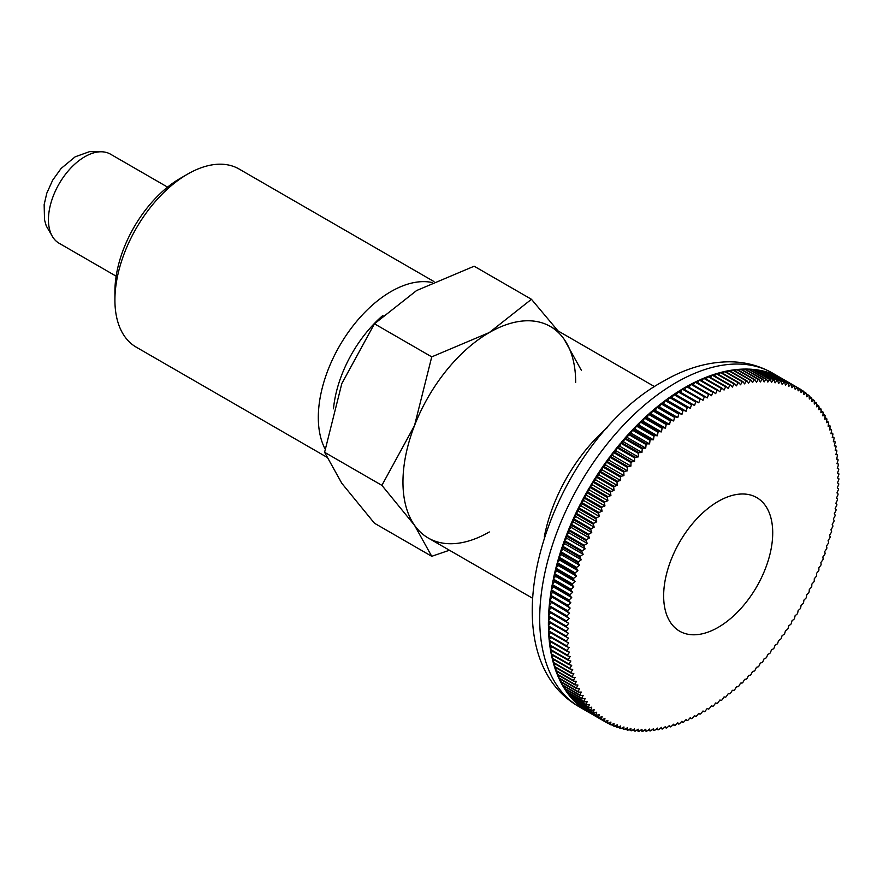 <?xml version="1.0" encoding="UTF-8"?>
<svg xmlns="http://www.w3.org/2000/svg" width="883" height="883" viewBox="0 0 883 883"><rect width="100%" height="100%" fill="white"/><g stroke="black" fill="none" stroke-linecap="round" stroke-linejoin="round"><path stroke-width="1.32" d="M432.008 282.483A102.847 59.382 120 0 0 357.063 320.882A102.847 59.382 120 0 0 318.31 417.493A102.847 59.382 120 0 0 325.087 448.972M382.957 315.386A92.406 53.355 120 0 0 333.487 408.818M433.983 281.556L239.05 169.006A102.847 59.382 120 0 0 187.626 174.106A102.847 59.382 120 0 0 114.911 300.065L114.911 291.545A92.406 53.355 120 0 1 180.253 178.366L187.626 174.106M557.99 330.882L531.456 299.293L489.314 332.538L431.743 356.864L414.524 425.573L381.886 485.363L414.524 525.286L431.743 556.301L449.436 550.241M581.312 370.231L564.105 339.215A122.13 70.508 120 0 0 489.314 332.538A122.13 70.508 120 0 0 414.524 425.573A122.13 70.508 120 0 0 402.957 482.107A122.13 70.508 120 0 0 414.524 525.286A122.13 70.508 120 0 0 489.314 531.963M431.743 556.301L374.447 523.222L341.809 483.299L324.591 452.295L341.809 383.586L374.447 323.785L416.588 290.551L474.16 266.213L531.456 299.293M772.713 532.902A77.119 44.525 -60 0 1 739.049 610.517A77.119 44.525 -60 0 1 679.623 631.179A77.119 44.525 -60 0 1 663.652 595.87A77.119 44.525 -60 0 1 697.316 518.266A77.119 44.525 -60 0 1 756.742 497.604A77.119 44.525 -60 0 1 772.713 532.902A77.13 44.536 -60 0 1 739.049 610.517A77.13 44.536 -60 0 1 679.612 631.179A77.13 44.536 -60 0 1 663.641 595.87A77.13 44.536 -60 0 1 697.305 518.255A77.13 44.536 -60 0 1 756.742 497.593A77.13 44.536 -60 0 1 772.724 532.902M575.672 382.394A122.13 70.508 120 0 0 564.105 339.215M374.447 323.785L431.743 356.864M324.591 452.295L381.886 485.363M114.911 300.065A102.847 59.382 120 0 0 136.214 347.14L326.567 457.041M704.314 711.731L703.011 710.981L704.314 711.731A192.825 111.335 120 0 0 704.987 711.334A707.217 577.151 -63.1 0 0 707.239 708.464A707.217 18.135 29 0 0 708.596 709.115A192.825 111.335 120 0 0 709.27 708.685A707.217 576.301 -66.2 0 0 711.455 705.793A707.217 36.258 27.9 0 0 712.879 706.345A192.825 111.335 120 0 0 713.541 705.903A707.217 574.877 -69.3 0 0 715.672 702.978A707.217 54.338 26.9 0 0 717.139 703.431A192.825 111.335 120 0 0 717.802 702.956A707.217 572.89 -72.3 0 0 719.877 700.02A707.217 72.373 25.8 0 0 721.389 700.362A192.825 111.335 120 0 0 722.051 699.877A707.217 570.33 -75.3 0 0 724.06 696.908A707.217 90.331 24.8 0 0 725.627 697.162A192.825 111.335 120 0 0 726.279 696.643A707.217 567.206 -78.3 0 0 728.221 693.674A707.217 108.201 23.7 0 0 729.833 693.817A192.825 111.335 120 0 0 730.495 693.276A707.217 563.531 -81.2 0 0 732.36 690.285A707.217 125.96 22.6 0 0 734.016 690.34A192.825 111.335 120 0 0 734.667 689.778A707.217 559.303 -84 0 0 736.466 686.775A707.217 143.598 21.6 0 0 738.166 686.72A192.825 111.335 120 0 0 738.817 686.146A707.217 554.513 -86.7 0 0 740.55 683.133A707.217 161.092 20.5 0 0 742.283 682.978A192.825 111.335 120 0 0 742.923 682.382A707.217 549.182 -89.4 0 0 744.59 679.369A707.217 178.432 19.4 0 0 746.356 679.104A192.825 111.335 120 0 0 746.996 678.486A707.217 543.299 -91.9 0 0 748.585 675.484A707.217 195.596 18.3 0 0 750.395 675.109A192.825 111.335 120 0 0 751.025 674.48A707.217 536.886 -94.4 0 0 752.537 671.477A707.217 212.56 17.1 0 0 754.38 671.003A192.825 111.335 120 0 0 754.998 670.352A707.217 529.943 -96.9 0 0 756.444 667.349A707.217 229.326 16 0 0 758.32 666.775A192.825 111.335 120 0 0 758.927 666.102A707.217 522.482 -99.2 0 0 760.296 663.122A707.217 245.86 14.8 0 0 762.195 662.438A192.825 111.335 120 0 0 762.802 661.753A707.217 514.502 -101.4 0 0 764.093 658.784A707.217 262.152 13.6 0 0 766.014 658.001A192.825 111.335 120 0 0 766.61 657.294A707.217 506.014 -103.6 0 0 767.824 654.336A707.217 278.178 12.4 0 0 769.777 653.453A192.825 111.335 120 0 0 770.362 652.736A707.217 497.03 -105.7 0 0 771.499 649.8A707.217 293.94 11.1 0 0 773.464 648.817A192.825 111.335 120 0 0 774.038 648.089A707.217 487.548 -107.7 0 0 775.097 645.175A707.217 309.403 9.9 0 0 777.095 644.082A192.825 111.335 120 0 0 777.647 643.343A707.217 477.593 -109.7 0 0 778.629 640.451A707.217 324.569 8.6 0 0 780.638 639.27A192.825 111.335 120 0 0 781.19 638.508A707.217 467.162 -111.5 0 0 782.084 635.65A707.217 339.403 7.2 0 0 784.115 634.369A192.825 111.335 120 0 0 784.645 633.597A707.217 456.268 -113.3 0 0 785.473 630.771A707.217 353.917 5.9 0 0 787.504 629.391A192.825 111.335 120 0 0 788.022 628.597A707.217 444.922 -115.1 0 0 788.762 625.815A707.217 368.068 4.5 0 0 790.804 624.336A192.825 111.335 120 0 0 791.323 623.541A707.217 433.145 -116.8 0 0 791.985 620.793A707.217 381.864 3 0 0 794.027 619.215A192.825 111.335 120 0 0 794.523 618.409A707.217 420.937 -118.4 0 0 795.108 615.705A707.217 395.286 1.5 0 0 797.161 614.027A192.825 111.335 120 0 0 797.636 613.21A707.217 408.31 -120 0 0 798.144 610.55A707.217 408.31 0 0 0 800.197 608.784A192.825 111.335 120 0 0 800.66 607.957A707.217 395.286 -121.5 0 0 801.08 605.352A707.217 420.926 -1.6 0 0 803.133 603.497A192.825 111.335 120 0 0 803.585 602.659A707.217 381.864 -123 0 0 803.927 600.098A707.217 433.145 -3.2 0 0 805.969 598.155A192.825 111.335 120 0 0 806.411 597.305A707.217 368.079 -124.5 0 0 806.676 594.8A707.217 444.922 -4.9 0 0 808.718 592.769A192.825 111.335 120 0 0 809.137 591.919A707.217 353.917 -125.9 0 0 809.314 589.469A707.217 456.268 -6.7 0 0 811.345 587.35A192.825 111.335 120 0 0 811.753 586.489A707.217 339.414 -127.2 0 0 811.852 584.105A707.217 467.151 -8.5 0 0 813.872 581.897A192.825 111.335 120 0 0 814.258 581.036A707.217 324.569 -128.6 0 0 814.281 578.707A707.217 477.582 -10.3 0 0 816.289 576.411A192.825 111.335 120 0 0 816.654 575.55A707.217 309.414 -129.9 0 0 816.598 573.288A707.217 487.548 -12.3 0 0 818.596 570.915A192.825 111.335 120 0 0 818.949 570.054A707.217 293.94 -131.1 0 0 818.806 567.846A707.217 497.019 -14.3 0 0 820.782 565.396A192.825 111.335 120 0 0 821.113 564.535A707.217 278.189 -132.4 0 0 820.903 562.405A707.217 506.014 -16.4 0 0 822.857 559.877A192.825 111.335 120 0 0 823.166 559.005A707.217 262.152 -133.6 0 0 822.879 556.952A707.217 514.502 -18.6 0 0 824.81 554.347A192.825 111.335 120 0 0 825.108 553.475A707.217 245.86 -134.8 0 0 824.744 551.489A707.217 522.482 -20.8 0 0 826.643 548.818A192.825 111.335 120 0 0 826.918 547.946A707.217 229.337 -136 0 0 826.477 546.036A707.217 529.943 -23.1 0 0 828.353 543.299A192.825 111.335 120 0 0 828.607 542.427A707.217 212.571 -137.1 0 0 828.099 540.595A707.217 536.886 -25.6 0 0 829.943 537.78A192.825 111.335 120 0 0 830.175 536.919A707.217 195.607 -138.3 0 0 829.59 535.175A707.217 543.299 -28.1 0 0 831.4 532.294A192.825 111.335 120 0 0 831.62 531.434A707.217 178.443 -139.4 0 0 830.958 529.767A707.217 549.171 -30.6 0 0 832.735 526.82A192.825 111.335 120 0 0 832.934 525.97A707.217 161.103 -140.5 0 0 832.205 524.381A707.217 554.513 -33.3 0 0 833.938 521.378A192.825 111.335 120 0 0 834.115 520.529A707.217 143.609 -141.6 0 0 833.32 519.027A707.217 559.292 -36 0 0 835.02 515.97A192.825 111.335 120 0 0 835.175 515.12A707.217 125.971 -142.6 0 0 834.303 513.718A707.217 563.531 -38.8 0 0 835.958 510.595A192.825 111.335 120 0 0 836.102 509.767A707.217 108.201 -143.7 0 0 835.163 508.442A707.217 567.206 -41.7 0 0 836.775 505.275A192.825 111.335 120 0 0 836.885 504.447A707.217 90.331 -144.8 0 0 835.892 503.211A707.217 570.33 -44.7 0 0 837.459 499.999A192.825 111.335 120 0 0 837.548 499.171A707.217 72.373 -145.8 0 0 836.488 498.034A707.217 572.879 -47.7 0 0 838 494.778A192.825 111.335 120 0 0 838.077 493.961A707.217 54.349 -146.9 0 0 836.952 492.924A707.217 574.877 -50.7 0 0 838.42 489.612A192.825 111.335 120 0 0 838.464 488.807A707.217 36.258 -147.9 0 0 837.283 487.869A707.217 576.301 -53.8 0 0 838.695 484.513A192.825 111.335 120 0 0 838.729 483.729A707.217 18.146 -149 0 0 837.481 482.88A707.217 577.151 -56.9 0 0 838.839 479.491A192.825 111.335 120 0 0 838.85 478.707L837.548 477.957A707.217 577.438 -60 0 0 838.85 474.535A192.825 111.335 120 0 0 838.839 473.774A707.217 18.135 -151 0 1 837.481 473.111A707.217 577.151 -63.1 0 0 838.729 469.668A192.825 111.335 120 0 0 838.695 468.906A707.217 36.258 -152.1 0 1 837.283 468.354A707.217 576.301 -66.2 0 0 838.464 464.877A192.825 111.335 120 0 0 838.42 464.138A707.217 54.338 -153.1 0 1 836.952 463.685A707.217 574.877 -69.3 0 0 838.077 460.175A192.825 111.335 120 0 0 838 459.447A707.217 72.373 -154.2 0 1 836.488 459.094A707.217 572.89 -72.3 0 0 837.548 455.573A192.825 111.335 120 0 0 837.459 454.866A707.217 90.331 -155.2 0 1 835.892 454.613A707.217 570.33 -75.3 0 0 836.885 451.07A192.825 111.335 120 0 0 836.775 450.374A707.217 108.201 -156.3 0 1 835.163 450.22A707.217 567.206 -78.3 0 0 836.102 446.666A192.825 111.335 120 0 0 835.958 445.981A707.217 125.96 -157.4 0 1 834.303 445.937A707.217 563.531 -81.2 0 0 835.175 442.372A192.825 111.335 120 0 0 835.02 441.71A707.217 143.598 -158.4 0 1 833.32 441.765A707.217 559.303 -84 0 0 834.115 438.189A192.825 111.335 120 0 0 833.938 437.538A707.217 161.092 -159.5 0 1 832.205 437.703A707.217 554.513 -86.7 0 0 832.934 434.116A192.825 111.335 120 0 0 832.735 433.487A707.217 178.432 -160.6 0 1 830.958 433.752A707.217 549.182 -89.4 0 0 831.62 430.164A192.825 111.335 120 0 0 831.4 429.557A707.217 195.596 -161.7 0 1 829.59 429.922A707.217 543.299 -91.9 0 0 830.175 426.346A192.825 111.335 120 0 0 829.943 425.749A707.217 212.56 -162.9 0 1 828.099 426.224A707.217 536.886 -94.4 0 0 828.607 422.637A192.825 111.335 120 0 0 828.353 422.074A707.217 229.326 -164 0 1 826.477 422.648A707.217 529.943 -96.9 0 0 826.918 419.072A192.825 111.335 120 0 0 826.643 418.531A707.217 245.86 -165.2 0 1 824.744 419.204A707.217 522.482 -99.2 0 0 825.108 415.639A192.825 111.335 120 0 0 824.81 415.12A707.217 262.152 -166.4 0 1 822.879 415.893A707.217 514.502 -101.4 0 0 823.166 412.35A192.825 111.335 120 0 0 822.857 411.842A707.217 278.178 -167.6 0 1 820.903 412.725A707.217 506.014 -103.6 0 0 821.113 409.193A192.825 111.335 120 0 0 820.782 408.708A707.217 293.94 -168.9 0 1 818.806 409.69A707.217 497.03 -105.7 0 0 818.949 406.18A192.825 111.335 120 0 0 818.596 405.727A707.217 309.403 -170.1 0 1 816.598 406.809A707.217 487.548 -107.7 0 0 816.654 403.321A192.825 111.335 120 0 0 816.289 402.88A707.217 324.569 -171.4 0 1 814.281 404.072A707.217 477.593 -109.7 0 0 814.258 400.606A192.825 111.335 120 0 0 813.872 400.198A707.217 339.403 -172.8 0 1 811.852 401.478A707.217 467.162 -111.5 0 0 811.753 398.045A192.825 111.335 120 0 0 811.345 397.659A707.217 353.917 -174.1 0 1 809.314 399.039A707.217 456.268 -113.3 0 0 809.137 395.639A192.825 111.335 120 0 0 808.718 395.275A707.217 368.068 -175.5 0 1 806.676 396.765A707.217 444.922 -115.1 0 0 806.411 393.399A192.825 111.335 120 0 0 805.969 393.056A707.217 381.864 -177 0 1 803.927 394.635A707.217 433.145 -116.8 0 0 803.585 391.312A192.825 111.335 120 0 0 803.133 390.992A707.217 395.286 -178.5 0 1 801.08 392.67A707.217 420.937 -118.4 0 0 800.66 389.381A192.825 111.335 120 0 0 800.197 389.094A707.217 408.31 180 0 1 798.144 390.86A707.217 408.31 -120 0 0 797.636 387.626A192.825 111.335 120 0 0 797.161 387.361A707.217 420.926 178.4 0 1 795.108 389.215A707.217 395.286 -121.5 0 0 794.523 386.026A192.825 111.335 120 0 0 794.027 385.794A707.217 433.145 176.8 0 1 791.985 387.736A707.217 381.864 -123 0 0 791.323 384.591A192.825 111.335 120 0 0 790.804 384.392A707.217 444.922 175.1 0 1 788.762 386.423A707.217 368.079 -124.5 0 0 788.022 383.332A192.825 111.335 120 0 0 787.504 383.156A707.217 456.268 173.3 0 1 785.473 385.275A707.217 353.917 -125.9 0 0 784.645 382.24A192.825 111.335 120 0 0 784.115 382.085A707.217 467.151 171.5 0 1 782.084 384.293A707.217 339.414 -127.2 0 0 781.19 381.324A192.825 111.335 120 0 0 780.638 381.191A707.217 477.582 169.7 0 1 778.629 383.487A707.217 324.569 -128.6 0 0 777.647 380.573A192.825 111.335 120 0 0 777.095 380.474A707.217 487.548 167.7 0 1 775.097 382.847A707.217 309.414 -129.9 0 0 774.038 379.999A192.825 111.335 120 0 0 773.464 379.922A707.217 497.019 165.7 0 1 771.499 382.372A707.217 293.94 -131.1 0 0 770.362 379.602A192.825 111.335 120 0 0 769.777 379.547A707.217 506.014 163.6 0 1 767.824 382.074A707.217 278.189 -132.4 0 0 766.61 379.37A192.825 111.335 120 0 0 766.014 379.348A707.217 514.502 161.4 0 1 764.093 381.953A707.217 262.152 -133.6 0 0 762.802 379.315A192.825 111.335 120 0 0 762.195 379.315A707.217 522.482 159.2 0 1 760.296 381.997A707.217 245.86 -134.8 0 0 758.927 379.425A192.825 111.335 120 0 0 758.32 379.469A707.217 529.943 156.9 0 1 756.444 382.207A707.217 229.337 -136 0 0 754.998 379.723A192.825 111.335 120 0 0 754.38 379.778A707.217 536.886 154.4 0 1 752.537 382.593A707.217 212.571 -137.1 0 0 751.025 380.187A192.825 111.335 120 0 0 750.395 380.275A707.217 543.299 151.9 0 1 748.585 383.156A707.217 195.607 -138.3 0 0 746.996 380.827A192.825 111.335 120 0 0 746.356 380.937A707.217 549.171 149.4 0 1 744.59 383.884A707.217 178.443 -139.4 0 0 742.923 381.633A192.825 111.335 120 0 0 742.283 381.776A707.217 554.513 146.7 0 1 740.55 384.778A707.217 161.103 -140.5 0 0 738.817 382.615A192.825 111.335 120 0 0 738.166 382.781A707.217 559.292 144 0 1 736.466 385.849A707.217 143.609 -141.6 0 0 734.667 383.774A192.825 111.335 120 0 0 734.016 383.962A707.217 563.531 141.2 0 1 732.36 387.085A707.217 125.971 -142.6 0 0 730.495 385.087A192.825 111.335 120 0 0 729.833 385.308A707.217 567.206 138.3 0 1 728.221 388.476A707.217 108.201 -143.7 0 0 726.279 386.577A192.825 111.335 120 0 0 725.627 386.831A707.217 570.33 135.3 0 1 724.06 390.043A707.217 90.331 -144.8 0 0 722.051 388.233A192.825 111.335 120 0 0 721.389 388.509A707.217 572.879 132.3 0 1 719.877 391.776A707.217 72.373 -145.8 0 0 717.802 390.054A192.825 111.335 120 0 0 717.139 390.352A707.217 574.877 129.3 0 1 715.672 393.663A707.217 54.349 -146.9 0 0 713.541 392.041A192.825 111.335 120 0 0 712.879 392.361A707.217 576.301 126.2 0 1 711.455 395.716A707.217 36.258 -147.9 0 0 709.27 394.182A192.825 111.335 120 0 0 708.596 394.535A707.217 577.151 123.1 0 1 707.239 397.924A707.217 18.146 -149 0 0 704.987 396.489A192.825 111.335 120 0 0 704.314 396.864A707.217 577.438 120 0 1 703.011 400.286L700.705 398.95A192.825 111.335 120 0 0 700.031 399.348A707.217 577.151 116.9 0 1 698.784 402.803A707.217 18.135 -151 0 1 696.422 401.566A192.825 111.335 120 0 0 695.749 401.986A707.217 576.301 113.8 0 1 694.568 405.463A707.217 36.258 -152.1 0 1 692.151 404.337A192.825 111.335 120 0 0 691.477 404.778A707.217 574.877 110.7 0 1 690.351 408.277A707.217 54.338 -153.1 0 1 687.879 407.251A192.825 111.335 120 0 0 687.217 407.714A707.217 572.89 107.7 0 1 686.146 411.246A707.217 72.373 -154.2 0 1 683.63 410.308A192.825 111.335 120 0 0 682.967 410.805A707.217 570.33 104.7 0 1 681.963 414.348A707.217 90.331 -155.2 0 1 679.402 413.52A192.825 111.335 120 0 0 678.74 414.028A707.217 567.206 101.7 0 1 677.802 417.593A707.217 108.201 -156.3 0 1 675.186 416.864A192.825 111.335 120 0 0 674.535 417.394A707.217 563.531 98.8 0 1 673.663 420.97A707.217 125.96 -157.4 0 1 671.003 420.341A192.825 111.335 120 0 0 670.352 420.904A707.217 559.303 96 0 1 669.557 424.48A707.217 143.598 -158.4 0 1 666.853 423.961A192.825 111.335 120 0 0 666.212 424.535A707.217 554.513 93.3 0 1 665.484 428.123A707.217 161.092 -159.5 0 1 662.736 427.703A192.825 111.335 120 0 0 662.095 428.299A707.217 549.182 90.6 0 1 661.444 431.886A707.217 178.432 -160.6 0 1 658.663 431.577A192.825 111.335 120 0 0 658.023 432.195A707.217 543.299 88.1 0 1 657.438 435.772A707.217 195.596 -161.7 0 1 654.623 435.562A192.825 111.335 120 0 0 654.005 436.202A707.217 536.886 85.6 0 1 653.486 439.789A707.217 212.56 -162.9 0 1 650.639 439.679A192.825 111.335 120 0 0 650.02 440.33A707.217 529.943 83.1 0 1 649.579 443.906A707.217 229.326 -164 0 1 646.709 443.906A192.825 111.335 120 0 0 646.091 444.568A707.217 522.482 80.8 0 1 645.727 448.134A707.217 245.86 -165.2 0 1 642.824 448.233A192.825 111.335 120 0 0 642.228 448.928A707.217 514.502 78.6 0 1 641.941 452.471A707.217 262.152 -166.4 0 1 639.005 452.681A192.825 111.335 120 0 0 638.409 453.387A707.217 506.014 76.4 0 1 638.199 456.919A707.217 278.178 -167.6 0 1 635.241 457.217A192.825 111.335 120 0 0 634.667 457.946A707.217 497.03 74.3 0 1 634.535 461.456A707.217 293.94 -168.9 0 1 631.555 461.864A192.825 111.335 120 0 0 630.981 462.593A707.217 487.548 72.3 0 1 630.926 466.081A707.217 309.403 -170.1 0 1 627.934 466.588A192.825 111.335 120 0 0 627.371 467.339A707.217 477.593 70.3 0 1 627.394 470.805A707.217 324.569 -171.4 0 1 624.38 471.412A192.825 111.335 120 0 0 623.828 472.173A707.217 467.162 68.5 0 1 623.939 475.606A707.217 339.403 -172.8 0 1 620.915 476.312A192.825 111.335 120 0 0 620.374 477.085A707.217 456.268 66.7 0 1 620.561 480.484A707.217 353.917 -174.1 0 1 617.515 481.29A192.825 111.335 120 0 0 616.996 482.074A707.217 444.922 64.9 0 1 617.261 485.44A707.217 368.068 -175.5 0 1 614.215 486.345A192.825 111.335 120 0 0 613.707 487.14A707.217 433.145 63.2 0 1 614.049 490.462A707.217 381.864 -177 0 1 610.992 491.467A192.825 111.335 120 0 0 610.495 492.272A707.217 420.937 61.6 0 1 610.915 495.551A707.217 395.286 -178.5 0 1 607.868 496.643A192.825 111.335 120 0 0 607.383 497.46A707.217 408.31 60 0 1 607.879 500.705A707.217 408.31 180 0 1 604.822 501.886A192.825 111.335 120 0 0 604.358 502.714A707.217 395.286 58.5 0 1 604.943 505.904A707.217 420.926 178.4 0 1 601.886 507.184A192.825 111.335 120 0 0 601.433 508.023A707.217 381.864 57 0 1 602.096 511.158A707.217 433.145 176.8 0 1 599.049 512.526A192.825 111.335 120 0 0 598.608 513.365A707.217 368.079 55.5 0 1 599.347 516.456A707.217 444.922 175.1 0 1 596.312 517.913A192.825 111.335 120 0 0 595.893 518.763A707.217 353.917 54.1 0 1 596.709 521.787A707.217 456.268 173.3 0 1 593.674 523.332A192.825 111.335 120 0 0 593.277 524.182A707.217 339.414 52.8 0 1 594.171 527.151A707.217 467.151 171.5 0 1 591.146 528.785A192.825 111.335 120 0 0 590.76 529.645A707.217 324.569 51.4 0 1 591.742 532.548A707.217 477.582 169.7 0 1 588.729 534.259A192.825 111.335 120 0 0 588.365 535.12A707.217 309.414 50.1 0 1 589.425 537.968A707.217 487.548 167.7 0 1 586.422 539.767A192.825 111.335 120 0 0 586.08 540.628A707.217 293.94 48.9 0 1 587.217 543.409A707.217 497.019 165.7 0 1 584.237 545.275A192.825 111.335 120 0 0 583.906 546.147A707.217 278.189 47.6 0 1 585.12 548.851A707.217 506.014 163.6 0 1 582.162 550.804A192.825 111.335 120 0 0 581.853 551.665A707.217 262.152 46.4 0 1 583.144 554.314A707.217 514.502 161.4 0 1 580.208 556.334A192.825 111.335 120 0 0 579.921 557.195A707.217 245.86 45.2 0 1 581.279 559.767A707.217 522.482 159.2 0 1 578.376 561.864A192.825 111.335 120 0 0 578.1 562.725A707.217 229.337 44 0 1 579.546 565.219A707.217 529.943 156.9 0 1 576.665 567.383A192.825 111.335 120 0 0 576.411 568.244A707.217 212.571 42.9 0 1 577.923 570.661A707.217 536.886 154.4 0 1 575.076 572.89A192.825 111.335 120 0 0 574.844 573.751A707.217 195.607 41.7 0 1 576.433 576.091A707.217 543.299 151.9 0 1 573.619 578.387A192.825 111.335 120 0 0 573.398 579.248A707.217 178.443 40.6 0 1 575.065 581.5A707.217 549.171 149.4 0 1 572.283 583.862A192.825 111.335 120 0 0 572.085 584.712A707.217 161.103 39.5 0 1 573.818 586.875A707.217 554.513 146.7 0 1 571.08 589.303A192.825 111.335 120 0 0 570.904 590.153A707.217 143.609 38.4 0 1 572.703 592.228A707.217 559.292 144 0 1 570.01 594.712A192.825 111.335 120 0 0 569.844 595.55A707.217 125.971 37.4 0 1 571.72 597.537A707.217 563.531 141.2 0 1 569.06 600.076A192.825 111.335 120 0 0 568.928 600.915A707.217 108.201 36.3 0 1 570.86 602.813A707.217 567.206 138.3 0 1 568.244 605.407A192.825 111.335 120 0 0 568.133 606.235A707.217 90.331 35.2 0 1 570.131 608.045A707.217 570.33 135.3 0 1 567.57 610.683A192.825 111.335 120 0 0 567.471 611.5A707.217 72.373 34.2 0 1 569.535 613.221A707.217 572.879 132.3 0 1 567.018 615.904A192.825 111.335 120 0 0 566.941 616.709A707.217 54.349 33.1 0 1 569.071 618.332A707.217 574.877 129.3 0 1 566.61 621.058A192.825 111.335 120 0 0 566.555 621.864A707.217 36.258 32.1 0 1 568.74 623.398A707.217 576.301 126.2 0 1 566.323 626.157A192.825 111.335 120 0 0 566.29 626.952A707.217 18.146 31 0 1 568.542 628.387A707.217 577.151 123.1 0 1 566.18 631.19L548.42 620.937L550.286 617.835L568.542 628.387M607.383 723.056L589.623 712.802A192.825 111.335 -60 0 1 588.332 712.084A192.825 111.335 -60 0 1 587.063 711.334L604.822 721.588A707.217 408.31 0 0 0 607.879 720.396A707.217 408.31 60 0 1 607.383 723.056A192.825 111.335 120 0 0 607.868 723.32A707.217 420.926 -1.6 0 0 610.915 722.04A707.217 395.286 58.5 0 1 610.495 724.656A192.825 111.335 120 0 0 610.992 724.888A707.217 433.145 -3.2 0 0 614.049 723.519A707.217 381.864 57 0 1 613.707 726.08A192.825 111.335 120 0 0 614.215 726.29A707.217 444.922 -4.9 0 0 617.261 724.833A707.217 368.079 55.5 0 1 616.996 727.338A192.825 111.335 120 0 0 617.515 727.526A707.217 456.268 -6.7 0 0 620.561 725.981A707.217 353.917 54.1 0 1 620.374 728.431A192.825 111.335 120 0 0 620.915 728.585A707.217 467.151 -8.5 0 0 623.939 726.963A707.217 339.414 52.8 0 1 623.828 729.358A192.825 111.335 120 0 0 624.38 729.479A707.217 477.582 -10.3 0 0 627.394 727.769A707.217 324.569 51.4 0 1 627.371 730.098A192.825 111.335 120 0 0 627.934 730.208A707.217 487.548 -12.3 0 0 630.926 728.409A707.217 309.414 50.1 0 1 630.981 730.683A192.825 111.335 120 0 0 631.555 730.749A707.217 497.019 -14.3 0 0 634.535 728.883A707.217 293.94 48.9 0 1 634.667 731.08A192.825 111.335 120 0 0 635.241 731.124A707.217 506.014 -16.4 0 0 638.199 729.181A707.217 278.189 47.6 0 1 638.409 731.312A192.825 111.335 120 0 0 639.005 731.334A707.217 514.502 -18.6 0 0 641.941 729.303A707.217 262.152 46.4 0 1 642.228 731.367A192.825 111.335 120 0 0 642.824 731.356A707.217 522.482 -20.8 0 0 645.727 729.259A707.217 245.86 45.2 0 1 646.091 731.245A192.825 111.335 120 0 0 646.709 731.212A707.217 529.943 -23.1 0 0 649.579 729.049A707.217 229.337 44 0 1 650.02 730.958A192.825 111.335 120 0 0 650.639 730.892A707.217 536.886 -25.6 0 0 653.486 728.663A707.217 212.571 42.9 0 1 654.005 730.495A192.825 111.335 120 0 0 654.623 730.407A707.217 543.299 -28.1 0 0 657.438 728.1A707.217 195.607 41.7 0 1 658.023 729.855A192.825 111.335 120 0 0 658.663 729.733A707.217 549.171 -30.6 0 0 661.444 727.371A707.217 178.443 40.6 0 1 662.095 729.038A192.825 111.335 120 0 0 662.736 728.905A707.217 554.513 -33.3 0 0 665.484 726.477A707.217 161.103 39.5 0 1 666.212 728.056A192.825 111.335 120 0 0 666.853 727.89A707.217 559.292 -36 0 0 669.557 725.407A707.217 143.609 38.4 0 1 670.352 726.908A192.825 111.335 120 0 0 671.003 726.709A707.217 563.531 -38.8 0 0 673.663 724.181A707.217 125.971 37.4 0 1 674.535 725.583A192.825 111.335 120 0 0 675.186 725.362A707.217 567.206 -41.7 0 0 677.802 722.78A707.217 108.201 36.3 0 1 678.74 724.093A192.825 111.335 120 0 0 679.402 723.85A707.217 570.33 -44.7 0 0 681.963 721.212A707.217 90.331 35.2 0 1 682.967 722.437A192.825 111.335 120 0 0 683.63 722.173A707.217 572.879 -47.7 0 0 686.146 719.49A707.217 72.373 34.2 0 1 687.217 720.627A192.825 111.335 120 0 0 687.879 720.318A707.217 574.877 -50.7 0 0 690.351 717.592A707.217 54.349 33.1 0 1 691.477 718.641A192.825 111.335 120 0 0 692.151 718.309A707.217 576.301 -53.8 0 0 694.568 715.55A707.217 36.258 32.1 0 1 695.749 716.488A192.825 111.335 120 0 0 696.422 716.146A707.217 577.151 -56.9 0 0 698.784 713.343A707.217 18.146 31 0 1 700.031 714.192A192.825 111.335 120 0 0 700.705 713.817A707.217 577.438 -60 0 0 703.011 710.981M700.031 714.192L698.718 713.431M695.749 716.488L694.413 715.716M691.477 718.641L690.12 717.857M687.217 720.627L685.837 719.822M682.967 722.437L681.566 721.632M678.74 724.093L677.305 723.276M674.535 725.583L673.067 724.744M670.352 726.908L668.861 726.047M666.212 728.056L664.689 727.184M662.095 729.038L660.539 728.144M658.023 729.855L656.433 728.928M654.005 730.495L652.36 729.546M650.02 730.958L648.343 729.987M646.091 731.245L644.369 730.252M642.228 731.367L640.44 730.34M638.409 731.312L636.577 730.252M634.667 731.08L632.769 729.987M630.981 730.683L629.027 729.546M627.371 730.098L625.352 728.939M623.828 729.358L621.742 728.144M620.374 728.431L618.199 727.184M616.996 727.338L614.745 726.036M613.707 726.08L611.356 724.722M610.495 724.656L608.045 723.243M604.358 721.301L586.599 711.047A192.825 111.335 -60 0 1 584.127 709.424L601.886 719.678A707.217 395.286 1.5 0 0 604.943 718.596A707.217 420.937 61.6 0 1 604.358 721.301A192.825 111.335 120 0 0 604.822 721.588M601.433 719.369L583.674 709.115A192.825 111.335 -60 0 1 581.29 707.371L599.049 717.625A707.217 381.864 3 0 0 602.096 716.621A707.217 433.145 63.2 0 1 601.433 719.369A192.825 111.335 120 0 0 601.886 719.678M598.608 717.283L580.848 707.029A192.825 111.335 -60 0 1 578.553 705.142L596.312 715.396A707.217 368.068 4.5 0 0 599.347 714.502A707.217 444.922 64.9 0 1 598.608 717.283A192.825 111.335 120 0 0 599.049 717.625M595.893 715.031L578.133 704.777A192.825 111.335 -60 0 1 575.915 702.769L593.674 713.023A707.217 353.917 5.9 0 0 596.709 712.217A707.217 456.268 66.7 0 1 595.893 715.031A192.825 111.335 120 0 0 596.312 715.396M593.277 712.636L575.517 702.382A192.825 111.335 -60 0 1 573.387 700.23L591.146 710.484A707.217 339.403 7.2 0 0 594.171 709.777A707.217 467.162 68.5 0 1 593.277 712.636A192.825 111.335 120 0 0 593.674 713.023M590.76 710.075L573.001 699.822A192.825 111.335 -60 0 1 570.97 697.537L588.729 707.791A707.217 324.569 8.6 0 0 591.742 707.184A707.217 477.593 70.3 0 1 590.76 710.075A192.825 111.335 120 0 0 591.146 710.484M588.365 707.36L570.606 697.106A192.825 111.335 -60 0 1 568.663 694.7L586.422 704.954A707.217 309.403 9.9 0 0 589.425 704.446A707.217 487.548 72.3 0 1 588.365 707.36A192.825 111.335 120 0 0 588.729 707.791M586.08 704.491L568.321 694.248A192.825 111.335 -60 0 1 566.478 691.709L584.237 701.963A707.217 293.94 11.1 0 0 587.217 701.566A707.217 497.03 74.3 0 1 586.08 704.491A192.825 111.335 120 0 0 586.422 704.954M583.906 701.488L566.146 691.234A192.825 111.335 -60 0 1 564.403 688.585L582.162 698.839A707.217 278.178 12.4 0 0 585.12 698.53A707.217 506.014 76.4 0 1 583.906 701.488A192.825 111.335 120 0 0 584.237 701.963M581.853 698.332L564.094 688.078A192.825 111.335 -60 0 1 562.449 685.307L580.208 695.561A707.217 262.152 13.6 0 0 583.144 695.362A707.217 514.502 78.6 0 1 581.853 698.332A192.825 111.335 120 0 0 582.162 698.839M579.921 695.031L562.162 684.789A192.825 111.335 -60 0 1 560.617 681.897L578.376 692.151A707.217 245.86 14.8 0 0 581.279 692.051A707.217 522.482 80.8 0 1 579.921 695.031A192.825 111.335 120 0 0 580.208 695.561M578.1 691.599L560.341 681.345A192.825 111.335 -60 0 1 558.906 678.354L576.665 688.608A707.217 229.326 16 0 0 579.546 688.608A707.217 529.943 83.1 0 1 578.1 691.599A192.825 111.335 120 0 0 578.376 692.151M576.411 688.034L558.652 677.78A192.825 111.335 -60 0 1 557.316 674.667L575.076 684.921A707.217 212.56 17.1 0 0 577.923 685.031A707.217 536.886 85.6 0 1 576.411 688.034A192.825 111.335 120 0 0 576.665 688.608M574.844 684.336L557.085 674.082A192.825 111.335 -60 0 1 555.86 670.87L573.619 681.124A707.217 195.596 18.3 0 0 576.433 681.334A707.217 543.299 88.1 0 1 574.844 684.336A192.825 111.335 120 0 0 575.076 684.921M573.398 680.506L555.639 670.263A192.825 111.335 -60 0 1 554.524 666.941L572.283 677.184A707.217 178.432 19.4 0 0 575.065 677.504A707.217 549.182 90.6 0 1 573.398 680.506A192.825 111.335 120 0 0 573.619 681.124M572.085 676.566L554.325 666.312A192.825 111.335 -60 0 1 553.321 662.89L571.08 673.144A707.217 161.092 20.5 0 0 573.818 673.552A707.217 554.513 93.3 0 1 572.085 676.566A192.825 111.335 120 0 0 572.283 677.184M570.904 672.493L553.144 662.239A192.825 111.335 -60 0 1 552.25 658.718L570.01 668.972A707.217 143.598 21.6 0 0 572.703 669.491A707.217 559.303 96 0 1 570.904 672.493A192.825 111.335 120 0 0 571.08 673.144M569.844 668.31L552.085 658.056A192.825 111.335 -60 0 1 551.301 654.435L569.06 664.689A707.217 125.96 22.6 0 0 571.72 665.318A707.217 563.531 98.8 0 1 569.844 668.31A192.825 111.335 120 0 0 570.01 668.972M568.928 664.016L551.169 653.762A192.825 111.335 -60 0 1 550.484 650.054L568.244 660.307A707.217 108.201 23.7 0 0 570.86 661.036A707.217 567.206 101.7 0 1 568.928 664.016A192.825 111.335 120 0 0 569.06 664.689M568.133 659.612L550.374 649.358A192.825 111.335 -60 0 1 549.811 645.561L567.57 655.815A707.217 90.331 24.8 0 0 570.131 656.643A707.217 570.33 104.7 0 1 568.133 659.612A192.825 111.335 120 0 0 568.244 660.307M567.471 655.098L549.712 644.855A192.825 111.335 -60 0 1 549.259 640.97L567.018 651.224A707.217 72.373 25.8 0 0 569.535 652.162A707.217 572.89 107.7 0 1 567.471 655.098A192.825 111.335 120 0 0 567.57 655.815M566.941 650.495L549.182 640.241A192.825 111.335 -60 0 1 548.851 636.29L566.61 646.544A707.217 54.338 26.9 0 0 569.071 647.57A707.217 574.877 110.7 0 1 566.941 650.495A192.825 111.335 120 0 0 567.018 651.224M566.555 645.804L548.796 635.55A192.825 111.335 -60 0 1 548.564 631.511L566.323 641.764A707.217 36.258 27.9 0 0 568.74 642.901A707.217 576.301 113.8 0 1 566.555 645.804A192.825 111.335 120 0 0 566.61 646.544M566.29 641.014L548.531 630.76A192.825 111.335 -60 0 1 548.42 626.654L566.18 636.908A707.217 18.135 29 0 0 568.542 638.144A707.217 577.151 116.9 0 1 566.29 641.014A192.825 111.335 120 0 0 566.323 641.764M566.18 631.19A192.825 111.335 120 0 0 566.169 631.963L568.475 633.299A707.217 577.438 120 0 1 566.169 636.135A192.825 111.335 120 0 0 566.18 636.908M566.169 636.135L548.409 625.881A192.825 111.335 -60 0 1 548.398 623.806A192.825 111.335 -60 0 1 548.409 621.72L566.169 631.963M654.568 386.644L550.374 326.489A122.13 70.508 120 0 0 456.268 359.204A122.13 70.508 120 0 0 402.957 482.107A122.13 70.508 120 0 0 428.255 538.012L532.449 598.166M167.571 187.119L110.518 154.183A51.424 29.691 120 0 0 70.894 167.958A51.424 29.691 120 0 0 48.444 219.701A51.424 29.691 120 0 0 59.095 243.244L116.148 276.18M548.42 620.937A192.825 111.335 -60 0 1 548.531 616.698L566.29 626.952M548.531 616.698L550.286 617.835M566.323 626.157L548.564 615.904A192.825 111.335 -60 0 1 548.796 611.61L566.555 621.864M548.796 611.61L568.74 623.398M548.564 615.904L550.484 612.846M566.61 621.058L548.851 610.815A192.825 111.335 -60 0 1 549.182 606.466L566.941 616.709M549.182 606.466L569.071 618.332M548.851 610.815L550.815 607.791M567.018 615.904L549.259 605.65A192.825 111.335 -60 0 1 549.712 601.246L567.471 611.5M549.712 601.246L569.535 613.221M549.259 605.65L551.279 602.681M567.57 610.683L549.811 600.429A192.825 111.335 -60 0 1 550.374 595.981L568.133 606.235M550.374 595.981L570.131 608.045M549.811 600.429L551.875 597.504M568.244 605.407L550.484 595.153A192.825 111.335 -60 0 1 551.169 590.661L568.928 600.915M551.169 590.661L552.603 592.272L570.86 602.813M550.484 595.153L552.603 592.272M569.06 600.076L551.301 589.822A192.825 111.335 -60 0 1 552.085 585.297L569.844 595.55M552.085 585.297L553.453 586.996L571.72 597.537M551.301 589.822L553.453 586.996M570.01 594.712L552.25 584.458A192.825 111.335 -60 0 1 553.144 579.899L570.904 590.153M553.144 579.899L554.447 581.687L572.703 592.228M552.25 584.458L554.447 581.687M571.08 589.303L553.321 579.049A192.825 111.335 -60 0 1 554.325 574.458L572.085 584.712M554.325 574.458L555.562 576.334L573.818 586.875M553.321 579.049L555.562 576.334M572.283 583.862L554.524 573.608A192.825 111.335 -60 0 1 555.639 568.994L573.398 579.248M555.639 568.994L556.798 570.948L575.065 581.5M554.524 573.608L556.798 570.948M573.619 578.387L555.86 568.133A192.825 111.335 -60 0 1 557.085 563.509L574.844 573.751M557.085 563.509L558.166 565.539L576.433 576.091M555.86 568.133L558.166 565.539M575.076 572.89L557.316 562.637A192.825 111.335 -60 0 1 558.652 558.001L576.411 568.244M558.652 558.001L559.667 560.12L577.923 570.661M557.316 562.637L559.667 560.12M576.665 567.383L558.906 557.129A192.825 111.335 -60 0 1 560.341 552.471L578.1 562.725M560.341 552.471L561.279 554.679L579.546 565.219M558.906 557.129L561.279 554.679M578.376 561.864L560.617 551.61A192.825 111.335 -60 0 1 562.162 546.952L579.921 557.195M562.162 546.952L563.023 549.226L581.279 559.767M560.617 551.61L563.023 549.226M580.208 556.334L562.449 546.08A192.825 111.335 -60 0 1 564.094 541.422L581.853 551.665M564.094 541.422L564.877 543.762L583.144 554.314M562.449 546.08L564.877 543.762M582.162 550.804L564.403 540.551A192.825 111.335 -60 0 1 566.146 535.893L583.906 546.147M566.146 535.893L566.864 538.31L585.12 548.851M564.403 540.551L566.864 538.31M584.237 545.275L566.478 535.021A192.825 111.335 -60 0 1 568.321 530.374L586.08 540.628M568.321 530.374L568.95 532.868L587.217 543.409M566.478 535.021L568.95 532.868M586.422 539.767L568.663 529.513A192.825 111.335 -60 0 1 570.606 524.866L588.365 535.12M570.606 524.866L571.158 527.427L589.425 537.968M568.663 529.513L571.158 527.427M588.729 534.259L570.97 524.005A192.825 111.335 -60 0 1 573.001 519.392L590.76 529.645M573.001 519.392L573.486 522.008L591.742 532.548M570.97 524.005L573.486 522.008M591.146 528.785L573.387 518.531A192.825 111.335 -60 0 1 575.517 513.928L593.277 524.182M575.517 513.928L575.915 516.61L594.171 527.151M573.387 518.531L575.915 516.61M593.674 523.332L575.915 513.078A192.825 111.335 -60 0 1 578.133 508.509L595.893 518.763M578.133 508.509L578.453 511.246L596.709 521.787M575.915 513.078L578.453 511.246M596.312 517.913L578.553 507.659A192.825 111.335 -60 0 1 580.848 503.111L598.608 513.365M580.848 503.111L581.091 505.915L599.347 516.456M578.553 507.659L581.091 505.915M599.049 512.526L581.29 502.272A192.825 111.335 -60 0 1 583.674 497.769L601.433 508.023M583.674 497.769L583.84 500.617L602.096 511.158M581.29 502.272L583.84 500.617M601.886 507.184L584.127 496.93A192.825 111.335 -60 0 1 586.599 492.46L604.358 502.714M586.599 492.46L586.676 495.363L604.943 505.904M584.127 496.93L586.676 495.363M604.822 501.886L587.063 491.632A192.825 111.335 -60 0 1 589.623 487.217L607.383 497.46M589.623 487.217L589.623 490.164L607.879 500.705M587.063 491.632L589.623 490.164M607.868 496.643L590.109 486.39A192.825 111.335 -60 0 1 592.736 482.019L610.495 492.272M592.736 482.019L592.659 485.01L610.915 495.551M590.109 486.39L592.659 485.01M610.992 491.467L593.233 481.213A192.825 111.335 -60 0 1 595.948 476.886L613.707 487.14M595.948 476.886L595.782 479.922L614.049 490.462M593.233 481.213L595.782 479.922M614.215 486.345L596.455 476.092A192.825 111.335 -60 0 1 599.237 471.82L616.996 482.074M599.237 471.82L598.994 474.899L617.261 485.44M596.455 476.092L598.994 474.899M617.515 481.29L599.756 471.036A192.825 111.335 -60 0 1 602.614 466.831L620.374 477.085M602.614 466.831L602.294 469.944L620.561 480.484M599.756 471.036L602.294 469.944M620.915 476.312L603.155 466.058A192.825 111.335 -60 0 1 606.069 461.919L623.828 472.173M606.069 461.919L605.672 465.065L623.939 475.606M603.155 466.058L605.672 465.065M624.38 471.412L606.621 461.158A192.825 111.335 -60 0 1 609.612 457.085L627.371 467.339M609.612 457.085L609.138 460.264L627.394 470.805M606.621 461.158L609.138 460.264M627.934 466.588L610.175 456.334A192.825 111.335 -60 0 1 613.221 452.339L630.981 462.593M613.221 452.339L612.67 455.54L630.926 466.081M610.175 456.334L612.67 455.54M631.555 461.864L613.795 451.61A192.825 111.335 -60 0 1 616.908 447.692L634.667 457.946M616.908 447.692L616.268 450.915L634.535 461.456M613.795 451.61L616.268 450.915M635.241 457.217L617.482 446.964A192.825 111.335 -60 0 1 620.65 443.134L638.409 453.387M620.65 443.134L619.943 446.379L638.199 456.919M617.482 446.964L619.943 446.379M639.005 452.681L621.246 442.427A192.825 111.335 -60 0 1 624.469 438.674L642.228 448.928M624.469 438.674L623.674 441.93L641.941 452.471M621.246 442.427L623.674 441.93M642.824 448.233L625.065 437.979A192.825 111.335 -60 0 1 628.332 434.326L646.091 444.568M628.332 434.326L627.471 437.593L645.727 448.134M625.065 437.979L627.471 437.593M646.709 443.906L628.95 433.652A192.825 111.335 -60 0 1 632.261 430.076L650.02 440.33M632.261 430.076L631.323 433.365L649.579 443.906M628.95 433.652L631.323 433.365M650.639 439.679L632.879 429.425A192.825 111.335 -60 0 1 636.246 425.948L654.005 436.202M636.246 425.948L635.23 429.237L653.486 439.789M632.879 429.425L635.23 429.237M654.623 435.562L636.864 425.308A192.825 111.335 -60 0 1 640.263 421.942L658.023 432.195M640.263 421.942L639.182 425.231L657.438 435.772M636.864 425.308L639.182 425.231M658.663 431.577L640.903 421.323A192.825 111.335 -60 0 1 644.336 418.045L662.095 428.299M644.336 418.045L643.177 421.346L661.444 431.886M640.903 421.323L643.177 421.346M662.736 427.703L644.976 417.449A192.825 111.335 -60 0 1 648.453 414.282L666.212 424.535M648.453 414.282L647.217 417.582L665.484 428.123M644.976 417.449L647.217 417.582M666.853 423.961L649.093 413.708A192.825 111.335 -60 0 1 652.592 410.65L670.352 420.904M652.592 410.65L651.29 413.939L669.557 424.48M649.093 413.708L651.29 413.939M671.003 420.341L653.243 410.087A192.825 111.335 -60 0 1 656.775 407.14L674.535 417.394M656.775 407.14L655.407 410.429L673.663 420.97M653.243 410.087L655.407 410.429M675.186 416.864L657.427 406.61A192.825 111.335 -60 0 1 660.981 403.774L678.74 414.028M660.981 403.774L659.546 407.041L677.802 417.593M657.427 406.61L659.546 407.041M679.402 413.52L661.643 403.266A192.825 111.335 -60 0 1 665.208 400.551L682.967 410.805M665.208 400.551L663.707 403.807L681.963 414.348M661.643 403.266L663.707 403.807M683.63 410.308L665.87 400.054A192.825 111.335 -60 0 1 669.457 397.46L687.217 407.714M669.457 397.46L667.89 400.694L686.146 411.246M665.87 400.054L667.89 400.694M687.879 407.251L670.12 396.997A192.825 111.335 -60 0 1 673.718 394.524L691.477 404.778M673.718 394.524L672.095 397.736L690.351 408.277M670.12 396.997L672.095 397.736M692.151 404.337L674.391 394.083A192.825 111.335 -60 0 1 677.989 391.732L695.749 401.986M677.989 391.732L676.301 394.922L694.568 405.463M674.391 394.083L676.301 394.922M696.422 401.566L678.663 391.312A192.825 111.335 -60 0 1 682.272 389.094L700.031 399.348M682.272 389.094L680.528 392.251L698.784 402.803M678.663 391.312L680.528 392.251M700.705 398.95L682.945 388.697A192.825 111.335 -60 0 1 686.555 386.611L704.314 396.864M686.555 386.611L684.755 389.734M704.987 396.489L687.228 386.235A192.825 111.335 -60 0 1 690.837 384.282L708.596 394.535M690.837 384.282L689.038 387.284M709.27 394.182L691.51 383.928A192.825 111.335 -60 0 1 695.12 382.107L712.879 392.361M695.12 382.107L693.321 384.977M713.541 392.041L695.782 381.787A192.825 111.335 -60 0 1 699.38 380.098L717.139 390.352M699.38 380.098L697.603 382.836M717.802 390.054L700.042 379.8A192.825 111.335 -60 0 1 703.63 378.255L721.389 388.509M703.63 378.255L701.864 380.849M722.051 388.233L704.292 377.979A192.825 111.335 -60 0 1 707.868 376.577L725.627 386.831M707.868 376.577L706.124 379.039M726.279 386.577L708.53 376.324A192.825 111.335 -60 0 1 712.073 375.054L729.833 385.308M712.073 375.054L710.362 377.383M730.495 385.087L712.736 374.834A192.825 111.335 -60 0 1 716.256 373.708L734.016 383.962M716.256 373.708L714.579 375.904M734.667 383.774L716.908 373.52A192.825 111.335 -60 0 1 720.407 372.538L738.166 382.781M720.407 372.538L718.773 374.591M738.817 382.615L721.058 372.361A192.825 111.335 -60 0 1 724.524 371.522L742.283 381.776M724.524 371.522L722.934 373.454M742.923 381.633L725.164 371.379A192.825 111.335 -60 0 1 728.596 370.683L746.356 380.937M728.596 370.683L727.062 372.483M746.996 380.827L729.237 370.573A192.825 111.335 -60 0 1 732.636 370.021L750.395 380.275M732.636 370.021L731.157 371.677M751.025 380.187L733.265 369.933A192.825 111.335 -60 0 1 736.621 369.536L754.38 379.778M736.621 369.536L735.208 371.059M754.998 379.723L737.239 369.469A192.825 111.335 -60 0 1 740.561 369.215L758.32 379.469M740.561 369.215L739.203 370.606M758.927 379.425L741.168 369.182A192.825 111.335 -60 0 1 744.435 369.061L762.195 379.315M744.435 369.061L743.166 370.33M762.802 379.315L745.042 369.061A192.825 111.335 -60 0 1 748.254 369.094L766.014 379.348M748.254 369.094L747.062 370.231M766.61 379.37L748.85 369.116A192.825 111.335 -60 0 1 752.018 369.293L769.777 379.547M752.018 369.293L750.914 370.308M770.362 379.602L752.603 369.348A192.825 111.335 -60 0 1 755.705 369.668L773.464 379.922M755.705 369.668L754.7 370.551M774.038 379.999L756.278 369.745A192.825 111.335 -60 0 1 759.336 370.22L777.095 380.474M759.336 370.22L758.42 370.981M777.647 380.573L759.888 370.319A192.825 111.335 -60 0 1 762.879 370.937L780.638 381.191M762.879 370.937L762.073 371.588M781.19 381.324L763.431 371.07A192.825 111.335 -60 0 1 766.356 371.831L784.115 382.085M766.356 371.831L765.66 372.361M784.645 382.24L766.885 371.986A192.825 111.335 -60 0 1 769.744 372.902L787.504 383.156M769.744 372.902L769.17 373.31M788.022 383.332L770.263 373.079A192.825 111.335 -60 0 1 773.044 374.138L790.804 384.392M791.323 384.591L773.563 374.337A192.825 111.335 -60 0 1 776.267 375.54L794.027 385.794M794.523 386.026L776.764 375.772A192.825 111.335 -60 0 1 779.402 377.107L797.161 387.361M772.47 373.067A192.825 111.335 120 0 0 676.058 382.615A192.825 111.335 120 0 0 539.701 618.784A192.825 111.335 120 0 0 579.645 707.062C480.518 651.102 550.661 442.681 663.199 381.346C685.307 368.465 707.415 361.942 729.535 361.798C745.064 361.875 759.369 365.628 772.47 373.067L781.168 378.09A192.825 111.335 -60 0 0 779.877 377.372L800.197 389.094M781.168 378.09A192.825 111.335 -60 0 1 782.437 378.84M800.682 389.58L803.133 390.992M803.629 391.699L805.969 393.056M806.455 393.973L808.718 395.275M809.17 396.401L811.345 397.659M811.775 398.984L813.872 400.198M814.269 401.721L816.289 402.88M816.643 404.591L818.596 405.727M818.894 407.615L820.782 408.708M821.024 410.783L822.857 411.842M823.033 414.094L824.81 415.12M824.91 417.527L826.643 418.531M826.676 421.103L828.353 422.074M828.298 424.811L829.943 425.749M829.799 428.641L831.4 429.557M831.179 432.593L832.735 433.487M832.415 436.655L833.938 437.538M833.53 440.849L835.02 441.71M834.501 445.142L835.958 445.981M835.34 449.546L836.775 450.374M836.046 454.05L837.459 454.866M836.62 458.652L838 459.447M837.051 463.354L838.42 464.138M837.36 468.133L838.695 468.906M837.514 473.012L838.839 473.774M578.133 704.777L578.199 704.082M575.517 702.382L575.617 701.521M573.001 699.822L573.155 698.806M570.606 697.106L570.804 695.936M568.321 694.248L568.575 692.923M566.146 691.234L566.467 689.778M564.094 688.078L564.48 686.477M562.162 684.789L562.614 683.045M560.341 681.345L560.871 679.491M558.652 677.78L559.259 675.793M557.085 674.082L557.78 671.974M555.639 670.263L556.422 668.034M554.325 666.312L555.197 663.972M553.144 662.239L554.116 659.8M552.085 658.056L553.155 655.506M551.169 653.762L552.328 651.113M550.374 649.358L551.632 646.621M549.712 644.855L551.08 642.029M549.182 640.241L550.661 637.338M548.796 635.55L550.374 632.559M548.531 630.76L550.23 627.703M548.409 621.72L568.475 633.299M548.409 625.881L550.219 622.758M607.504 427.482A122.13 70.508 120 0 0 544.281 536.985M678.917 630.771L679.623 631.179M756.036 497.195L756.742 497.604M579.645 707.062L588.332 712.084M51.92 235.595L46.247 225.927L44.525 219.9L44.15 204.613L46.799 193.189L52.66 180.198L61.104 168.465L75.165 156.821L89.58 151.633L100.309 151.777"/></g></svg>
